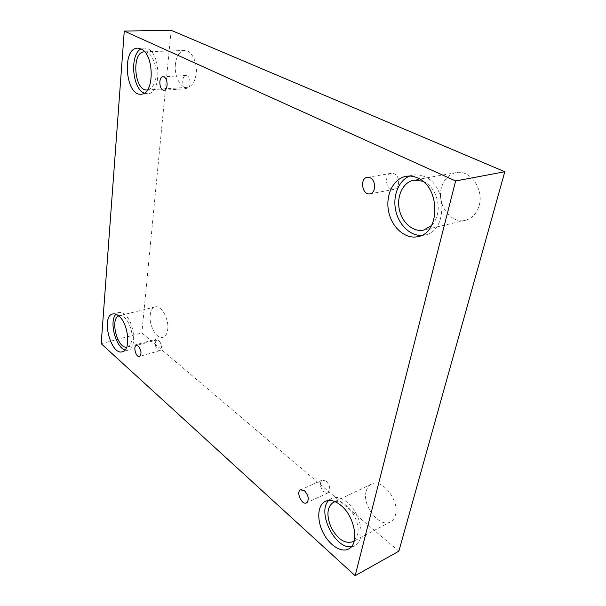 <?xml version="1.0" encoding="UTF-8"?>
<svg xmlns="http://www.w3.org/2000/svg" width="606" height="606" viewBox="0 0 606 606"><rect width="100%" height="100%" fill="white"/><g stroke="black" fill="none" stroke-linecap="round" stroke-linejoin="round"><path stroke-width="0.45" stroke-dasharray="3.03 2.27" d="M101.194 343.685L141.857 332.959L398.869 551.165M390.87 188.951C384.878 186.421 385.204 173.952 391.325 173.308L394.241 173.748C400.271 176.187 399.998 188.724 393.93 189.413L390.87 188.951M185.724 88.423C181.626 86.756 181.792 75.417 185.944 75.508L187.08 75.75C191.216 77.356 191.057 88.771 186.921 88.673L185.724 88.423M171.127 30.3L141.857 332.959M175.407 64.259C174.051 75.652 180.285 88.143 187.072 87.37C191.897 86.605 194.92 82.121 196.147 73.909C197.647 62.516 191.39 49.836 184.701 50.472C179.641 51.23 176.543 55.828 175.407 64.259M441.357 188.027C436.646 204.578 450.97 224.265 465.37 220.296C472.127 218.478 476.71 213.585 479.134 205.608C484.224 189.155 470.051 169.301 456.083 172.627C448.645 174.346 443.736 179.474 441.357 188.027M366.153 491.292C361.827 505.434 379.72 528.387 390.506 521.849C392.87 520.569 394.506 518.335 395.4 515.145C400.036 500.882 381.871 477.876 371.417 484.133C368.796 485.436 367.047 487.822 366.153 491.292M150.205 315.12C148.856 325.475 156.78 339.504 162.923 337.368C165.529 336.527 167.12 333.876 167.71 329.406C169.18 319.014 161.158 304.856 155.121 306.924C152.394 307.765 150.75 310.499 150.205 315.12M118.715 315.923L119.382 315.688C125.207 313.65 133.191 328.308 131.919 338.951C131.411 343.526 129.904 346.223 127.389 347.041L126.692 347.162M125.078 349.988L128.26 350.162C137.07 348.783 134.471 321.938 124.677 314.522C122.556 312.764 120.549 312.105 118.655 312.537L115.951 314.234M335.156 501.7C345.829 498.397 361.57 521.387 357.495 534.924L354.275 540.65M351.382 546.688L354.836 545.642C365.979 540.84 361.252 513.29 347.336 502.389C341.511 497.685 336.277 496.337 331.641 498.329L328.77 500.435M422.776 181.179C433.616 185.209 440.865 201.828 437.32 214.827C436.199 219.205 434.26 222.788 431.51 225.576M421.481 235.408L425.048 234.923C447.417 231.424 447.607 185.694 424.768 176.732C420.928 174.99 417.087 174.437 413.254 175.081L409.777 176.051M144.622 51.828C151.076 51.434 157.196 64.456 155.916 76.083C154.871 84.416 152.053 89.037 147.463 89.946M144.289 93.112L147.652 93.725C161.181 94.294 161.34 53.858 147.516 48.677L144.243 47.965L140.963 48.934M326.202 481.141C330.247 485.936 330.823 489.853 327.944 492.898L323.831 491.837C319.816 487.019 319.256 483.103 322.165 480.103L326.202 481.141M158.787 340.504L160.484 342.867L161.401 346.238C161.56 348.7 161.014 350.185 159.764 350.685L157.765 350.056C154.689 345.784 154.379 342.398 156.825 339.89L158.787 340.504M391.325 173.308L367.244 177.338M393.93 189.413L369.948 193.829M155.121 306.924L119.382 315.688M162.923 337.368L127.389 347.041M118.655 312.537L112.784 313.961M128.26 350.162L122.427 351.768M371.417 484.133L333.406 502.291M390.506 521.849L352.73 541.719M331.641 498.329L325.339 501.313M354.836 545.642L348.571 548.968M456.083 172.627L413.875 180.156M465.37 220.296L423.708 230.03M413.254 175.081L406.187 176.308M425.048 234.923L418.087 236.59M184.701 50.472L144.417 51.828M187.072 87.37L147.258 89.961M144.243 47.965L137.585 48.169M147.652 93.725L141.092 94.18M322.165 480.103L300.667 489.799M327.944 492.898L306.485 502.904M156.825 339.89L136.448 345.45M159.764 350.685L139.425 356.434M161.401 346.238L160.484 342.867M185.944 75.508L162.931 76.773M186.921 88.673L164.006 90.188"/><path stroke-width="0.91" d="M355.131 575.7L398.869 551.165L504.806 171.733L171.127 30.3L124.268 31.065L101.194 343.685L355.131 575.7L455.629 180.967L504.806 171.733M370.152 177.8C376.182 180.323 375.993 193.162 369.948 193.829C362.282 195.632 359.419 178.278 367.244 177.338L370.152 177.8M455.629 180.967L124.268 31.065M164.059 77.015C168.15 78.666 168.074 90.294 164.006 90.188C159.28 90.824 158.136 76.742 162.931 76.773L164.059 77.015M138.38 346.094C141.456 350.442 141.804 353.889 139.425 356.434C135.971 357.676 132.858 346.162 136.448 345.45L138.38 346.094M304.674 490.913C308.719 495.844 309.318 499.844 306.485 502.904C301.765 505.449 295.675 491.678 300.667 489.799L304.674 490.913M140.85 48.881C154.621 54.101 154.56 94.756 141.092 94.18C125.48 96.286 121.548 47.919 137.585 48.169L140.85 48.881M417.701 177.982C440.547 187.042 440.441 233.105 418.087 236.59C405.452 239.665 391.703 227.53 388.597 211.342C385.28 195.2 393.332 178.475 406.187 176.308C410.012 175.664 413.853 176.217 417.701 177.982M341.004 505.457C354.911 516.471 359.684 544.188 348.571 548.968C341.011 553.051 328.869 544.802 322.793 532.007C316.597 519.274 317.695 504.866 325.339 501.313C329.952 499.329 335.179 500.707 341.004 505.457M118.776 315.968C128.533 323.437 131.191 350.404 122.427 351.768C110.762 355.767 100.657 316.097 112.784 313.961C114.663 313.529 116.663 314.203 118.776 315.968M126.692 347.162C117.359 348.708 109.815 319.082 118.715 315.923M115.951 314.234C108.875 321.097 115.579 347.389 125.078 349.988M354.275 540.65L352.73 541.719C344.958 544.044 337.8 539.393 331.262 527.758C326.21 515.494 326.922 507.002 333.406 502.291L335.156 501.7M328.77 500.435C316.635 511.525 334.853 549.46 351.382 546.688M431.51 225.576L423.708 230.03C413.224 232.53 401.801 222.538 399.24 209.153C396.506 195.799 403.232 182.005 413.875 180.156L422.776 181.179M409.777 176.051C398.801 180.285 392.665 195.465 395.589 209.903C398.4 224.364 409.8 235.855 421.481 235.408M147.463 89.946L147.258 89.961C134.191 91.688 131.04 51.608 144.417 51.828L144.622 51.828M140.963 48.934C129.502 54.616 132.237 88.885 144.289 93.112"/></g></svg>
